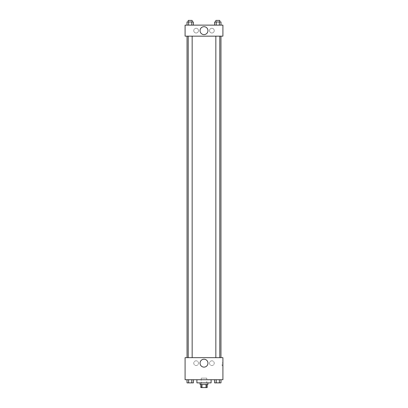 <?xml version="1.0" encoding="UTF-8"?>
<svg xmlns="http://www.w3.org/2000/svg" width="408" height="408" viewBox="0 0 408 408"><rect width="100%" height="100%" fill="white"/><g stroke="black" fill="none" stroke-linecap="round" stroke-linejoin="round"><path stroke-width="0.31" stroke-dasharray="2.04 1.53" d="M206.759 378.145L201.241 378.145L206.759 378.145L206.759 387.6L201.241 387.6L206.759 387.6M201.98 387.6L200.848 387.6L200.848 384.448L201.98 384.448L201.98 387.6L207.152 387.6L207.152 384.448L206.02 384.448L206.02 387.6M201.98 384.448L200.848 384.448M206.02 384.448L207.152 384.448M200.058 384.448L207.942 384.448M204 382.872L200.058 382.872L204 382.872M211.094 382.872L196.906 382.872M211.094 379.72L196.906 379.72L211.094 379.72M185.089 379.72L222.911 379.72L222.911 357.658L185.089 357.658L185.089 379.72M214.623 379.72L214.623 382.872L216.214 382.872L214.623 382.872L216.214 382.872L216.214 379.72L219.397 379.72L214.623 379.72L220.988 379.72L214.623 379.72L216.214 379.72L216.214 382.872L220.988 382.872L219.397 382.872L220.988 382.872L220.988 379.72L219.397 379.72L219.397 382.872L216.214 382.872L219.397 382.872L219.397 379.72L220.988 379.72L216.214 379.72L220.988 379.72M193.377 379.72L187.012 379.72L191.786 379.72L191.786 382.872L193.377 382.872L191.786 382.872L193.377 382.872L193.377 379.72L187.012 379.72L188.603 379.72L188.603 382.872L191.786 382.872L188.603 382.872L191.786 382.872L191.786 379.72L191.786 382.872M185.089 364.354L185.089 365.731L185.089 364.354M204 367.124A3.953 3.953 0 0 0 207.422 361.197A3.953 3.953 0 0 0 200.578 361.197A3.953 3.953 0 0 0 204 367.124M222.911 364.354L222.911 365.731L222.911 364.354M222.115 364.354L222.115 365.731L222.115 364.354M196.121 360.81A2.366 2.366 0 0 0 194.075 364.354A2.366 2.366 0 0 0 198.166 364.354A2.366 2.366 0 0 0 196.121 360.81A2.366 2.366 0 0 1 198.166 364.354A2.366 2.366 0 0 1 194.075 364.354A2.366 2.366 0 0 1 196.121 360.81M211.88 360.81A2.366 2.366 0 0 0 209.834 364.354A2.366 2.366 0 0 0 213.925 364.354A2.366 2.366 0 0 0 211.88 360.81A2.366 2.366 0 0 1 213.925 364.354A2.366 2.366 0 0 1 209.834 364.354A2.366 2.366 0 0 1 211.88 360.81M215.837 357.658L219.774 357.658L215.837 357.658L219.774 357.658L215.837 357.658L215.837 36.159L219.774 36.159L215.837 36.159M192.163 357.658L188.226 357.658L192.163 357.658L188.226 357.658L192.163 357.658L192.163 36.159L188.226 36.159L192.163 36.159M220.958 357.658L187.042 357.658L220.958 357.658M220.958 36.159L187.042 36.159L220.958 36.159M219.774 36.159L219.774 357.658M222.911 36.159L185.089 36.159L185.089 25.128L222.911 25.128L222.911 36.159M193.754 30.646A2.366 2.366 0 0 0 196.121 33.007A2.366 2.366 0 0 0 198.482 30.646A2.366 2.366 0 0 0 196.121 28.28A2.366 2.366 0 0 0 193.754 30.646M214.246 30.646A2.366 2.366 0 0 0 211.88 28.28A2.366 2.366 0 0 0 209.518 30.646A2.366 2.366 0 0 0 211.88 33.007A2.366 2.366 0 0 0 214.246 30.646M214.623 25.128L220.988 25.128L214.623 25.128L220.988 25.128L214.623 25.128L220.988 25.128L214.623 25.128L214.623 21.976L220.988 21.976L219.397 21.976L219.397 25.128L219.397 21.976L216.214 21.976L216.214 25.128L216.214 21.976L214.623 21.976L220.988 21.976L220.988 25.128M187.012 25.128L193.377 25.128L187.012 25.128L193.377 25.128L187.012 25.128L187.012 21.976L193.377 21.976L191.786 21.976L191.786 25.128L191.786 21.976L188.603 21.976L188.603 25.128L188.603 21.976L187.012 21.976L193.377 21.976L193.377 25.128M196.121 28.28A2.366 2.366 0 0 1 198.166 31.824A2.366 2.366 0 0 1 194.075 31.824A2.366 2.366 0 0 1 196.121 28.28M211.88 28.28A2.366 2.366 0 0 1 213.925 31.824A2.366 2.366 0 0 1 209.834 31.824A2.366 2.366 0 0 1 211.88 28.28M185.089 30.84L185.089 28.086L185.089 30.84M222.911 28.086L222.911 30.84L222.911 28.086M207.953 30.646A3.953 3.953 0 0 0 202.021 27.219A3.953 3.953 0 0 0 202.021 34.068A3.953 3.953 0 0 0 207.953 30.646M219.774 21.976L215.837 21.976L219.774 21.976L215.837 21.976L219.774 21.976L219.774 20.4L215.837 20.4L219.774 20.4L215.837 20.4L215.837 21.976M192.163 21.976L188.226 21.976L192.163 21.976L188.226 21.976L192.163 21.976L192.163 20.4L188.226 20.4L192.163 20.4L188.226 20.4L188.226 21.976M219.397 21.976L219.397 25.128M216.214 21.976L216.214 25.128M191.786 21.976L191.786 25.128M188.603 21.976L188.603 25.128M219.774 382.872L215.837 382.882M187.012 379.72L188.603 379.72L187.012 379.72L187.012 382.872L188.603 382.872L187.012 382.872L188.603 382.872L188.603 379.72L191.786 379.72L187.012 379.72L191.786 379.72M192.163 382.872L188.226 382.882M219.397 379.72L219.397 382.872M216.214 379.72L216.214 382.872M188.603 379.72L188.603 382.872M201.241 387.6L201.241 378.145M222.911 362.977L222.115 362.977M222.911 365.731L222.115 365.731M188.226 36.159L188.226 357.658"/><path stroke-width="0.61" d="M206.02 384.448L206.02 387.6L200.848 387.6L200.848 384.448M206.02 387.6L207.152 387.6L207.152 384.448M207.942 382.872L207.942 384.448L200.058 384.448L200.058 382.872M201.98 384.448L201.98 387.6M196.906 379.72L196.906 382.872L211.094 382.872L211.094 379.72M222.911 379.72L185.089 379.72L185.089 357.658L222.911 357.658L222.911 379.72M204 367.124A3.953 3.953 0 0 1 200.578 361.197A3.953 3.953 0 0 1 207.422 361.197A3.953 3.953 0 0 1 204 367.124M220.958 36.159L220.958 357.658M215.837 357.658L215.837 36.159M192.163 36.159L192.163 357.658M222.911 36.159L185.089 36.159L185.089 25.128L222.911 25.128L222.911 36.159M207.953 30.646A3.953 3.953 0 0 1 202.021 34.068A3.953 3.953 0 0 1 202.021 27.219A3.953 3.953 0 0 1 207.953 30.646M220.988 25.128L220.988 21.976L214.623 21.976L214.623 25.128M219.397 21.976L219.397 25.128M216.214 21.976L216.214 25.128M215.837 21.976L215.837 20.4L219.774 20.4L219.774 21.976M193.377 25.128L193.377 21.976L187.012 21.976L187.012 25.128M191.786 21.976L191.786 25.128M188.603 21.976L188.603 25.128M188.226 21.976L188.226 20.4L192.163 20.4L192.163 21.976M220.988 379.72L220.988 382.872L214.623 382.872L214.623 379.72M219.397 379.72L219.397 382.872M216.214 379.72L216.214 382.872M219.774 382.872L215.837 382.882M193.377 379.72L193.377 382.872L187.012 382.872L187.012 379.72M191.786 379.72L191.786 382.872M188.603 379.72L188.603 382.872M192.163 382.872L188.226 382.882M187.042 36.159L187.042 357.658M219.774 357.658L219.774 36.159M188.226 36.159L188.226 357.658"/></g></svg>
